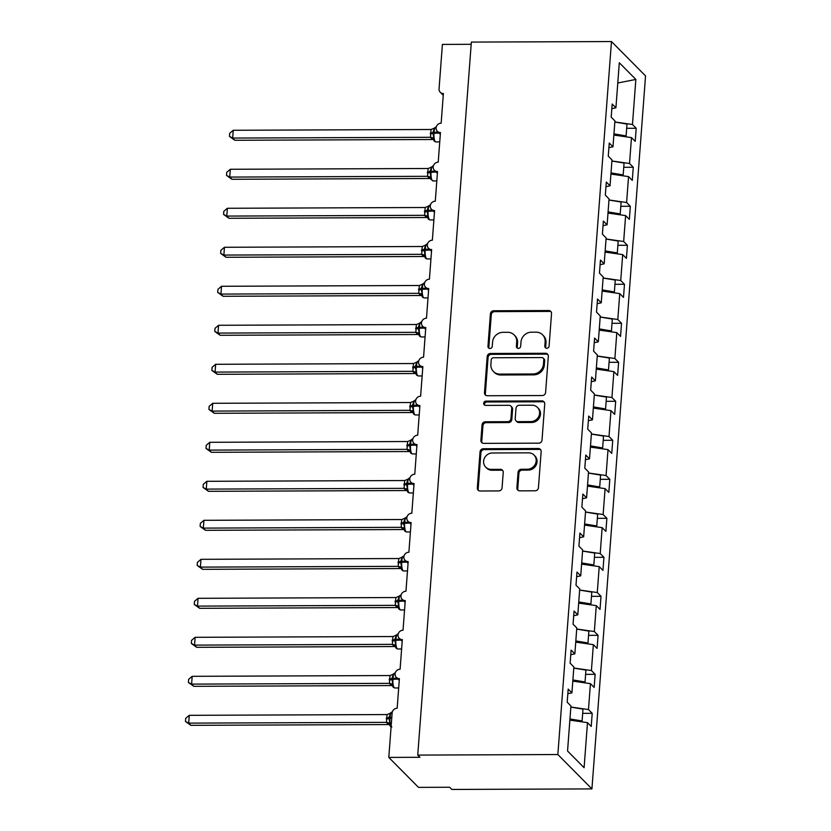 <?xml version="1.0" encoding="UTF-8"?>
<svg xmlns="http://www.w3.org/2000/svg" width="831" height="831" viewBox="0 0 831 831"><rect width="100%" height="100%" fill="white"/><g stroke="black" fill="none" stroke-linecap="round" stroke-linejoin="round"><path stroke-width="1.25" d="M546.788 348.282A2.223 2.057 -44.8 0 0 549.083 346.132L551.535 313.588A3.179 2.94 -44.8 0 0 548.709 310.534L493.697 310.752A3.179 2.94 -44.8 0 0 490.404 313.827L487.963 346.371A2.223 2.057 -44.8 0 0 489.937 348.501A2.223 2.057 -44.8 0 0 492.243 346.35L492.554 342.143A10.18 9.411 -44.8 0 1 503.077 332.307L507.658 332.286A10.18 9.411 -44.8 0 1 514.15 334.914A10.18 9.411 -44.8 0 1 516.705 342.05L516.383 346.257A2.223 2.057 -44.8 0 0 518.367 348.397A2.223 2.057 -44.8 0 0 520.663 346.247L520.985 342.029A10.18 9.411 -44.8 0 1 531.497 332.192L536.078 332.171A10.18 9.411 -44.8 0 1 542.581 334.81A10.18 9.411 -44.8 0 1 545.126 341.936L544.804 346.153A2.223 2.057 -44.8 0 0 546.788 348.282M516.892 487.797A3.179 2.94 -44.8 0 0 519.718 490.841L535.154 490.789A3.179 2.94 -44.8 0 0 538.436 487.714L541.158 451.565A3.179 2.94 -44.8 0 0 538.332 448.522L483.32 448.73A3.179 2.94 -44.8 0 0 480.038 451.804L477.316 487.942A3.179 2.94 -44.8 0 0 480.141 490.996L498.787 490.924A3.179 2.94 -44.8 0 0 502.069 487.849L503.233 472.382A3.179 2.94 -44.8 0 0 500.407 469.338L491.163 469.37A8.518 7.863 -44.8 0 1 485.73 467.167A8.518 7.863 -44.8 0 1 484.4 458.193A8.518 7.863 -44.8 0 1 492.399 452.978L528.609 452.843A8.518 7.863 -44.8 0 1 534.042 455.045A8.518 7.863 -44.8 0 1 535.372 464.02A8.518 7.863 -44.8 0 1 527.384 469.224L521.349 469.255A3.179 2.94 -44.8 0 0 518.056 472.33L516.892 487.797L517.765 488.68A3.179 2.94 -44.8 0 0 518.18 490.415M611.471 41.55L557.861 754.538L591.932 788.91L645.542 75.912L611.471 41.55L471.354 42.09L417.744 755.088L419.935 757.29L388.794 757.415L392.139 712.946A4.861 4.498 -44.8 0 1 397.166 708.251L399.389 678.605A4.861 4.498 -44.8 0 1 395.525 672.217A4.861 4.498 -44.8 0 1 400.095 669.246L402.318 639.6A4.861 4.498 -44.8 0 1 398.465 633.212A4.861 4.498 -44.8 0 1 403.025 630.241L405.258 600.595A4.861 4.498 -44.8 0 1 401.394 594.207A4.861 4.498 -44.8 0 1 405.964 591.236L408.187 561.59A4.861 4.498 -44.8 0 1 404.323 555.201A4.861 4.498 -44.8 0 1 408.894 552.231L411.116 522.585A4.861 4.498 -44.8 0 1 407.263 516.207A4.861 4.498 -44.8 0 1 411.823 513.226L414.056 483.58A4.861 4.498 -44.8 0 1 410.192 477.202A4.861 4.498 -44.8 0 1 414.762 474.221L416.985 444.585A4.861 4.498 -44.8 0 1 413.121 438.197A4.861 4.498 -44.8 0 1 417.692 435.215L419.915 405.58A4.861 4.498 -44.8 0 1 416.061 399.192A4.861 4.498 -44.8 0 1 420.621 396.221L422.854 366.575A4.861 4.498 -44.8 0 1 418.99 360.187A4.861 4.498 -44.8 0 1 423.561 357.216L425.784 327.57A4.861 4.498 -44.8 0 1 421.919 321.182A4.861 4.498 -44.8 0 1 426.49 318.211L428.713 288.565A4.861 4.498 -44.8 0 1 424.859 282.176A4.861 4.498 -44.8 0 1 429.419 279.206L431.653 249.56A4.861 4.498 -44.8 0 1 427.788 243.171A4.861 4.498 -44.8 0 1 432.359 240.201L434.582 210.555A4.861 4.498 -44.8 0 1 430.718 204.166A4.861 4.498 -44.8 0 1 435.288 201.195L437.511 171.55A4.861 4.498 -44.8 0 1 433.657 165.172A4.861 4.498 -44.8 0 1 438.217 162.19L440.451 132.544A4.861 4.498 -44.8 0 1 436.587 126.167A4.861 4.498 -44.8 0 1 441.157 123.185L443.38 93.55A4.861 4.498 135.2 0 1 439.059 88.886L442.404 44.417L471.187 44.303M557.861 754.538L417.744 755.088M542.321 395.535A3.179 2.94 -44.8 0 0 545.603 392.461L548.325 356.312A3.179 2.94 -44.8 0 0 545.5 353.268L490.487 353.476A3.179 2.94 -44.8 0 0 487.195 356.551L484.483 392.699A3.179 2.94 -44.8 0 0 487.309 395.743L542.321 395.535M544.741 403.939L542.02 440.087A3.179 2.94 -44.8 0 1 538.737 443.162L483.725 443.37A3.179 2.94 -44.8 0 1 480.9 440.326L482.063 424.849A3.179 2.94 -44.8 0 1 485.346 421.774L507.658 421.691A3.179 2.94 -44.8 0 0 510.94 418.616L511.719 408.353A3.179 2.94 -44.8 0 0 508.894 405.31L485.657 405.393A2.223 2.057 -44.8 0 1 483.891 402.474A2.223 2.057 -44.8 0 1 485.99 401.113L541.916 400.895A3.179 2.94 -44.8 0 1 544.741 403.939M569.869 720.124L587.486 722.658L584.1 767.719L567.552 751.016L570.939 705.966L567.199 702.195L568.186 689.086L571.925 692.857L567.833 693.719M571.925 692.857L573.868 666.961L570.128 663.19L571.115 650.081L574.855 653.852L570.772 654.714M574.855 653.852L576.797 627.956L573.068 624.185L574.055 611.086L577.784 614.847L573.702 615.719M577.784 614.847L579.737 588.95L575.997 585.18L576.984 572.081L580.724 575.841L576.631 576.714M580.724 575.841L582.666 549.945L578.927 546.175L579.913 533.076L583.653 536.836L579.571 537.709M583.653 536.836L585.595 510.94L581.866 507.18L582.853 494.071L586.582 497.831L582.5 498.704M586.582 497.831L588.535 471.935L584.795 468.175L585.782 455.066L589.522 458.837L585.429 459.699M589.522 458.837L591.464 432.93L587.725 429.17L588.712 416.061L592.451 419.832L588.369 420.694M592.451 419.832L594.394 393.925L590.664 390.165L591.651 377.056L595.38 380.827L591.298 381.689M595.38 380.827L597.333 354.93L593.594 351.16L594.581 338.051L598.32 341.821L594.227 342.684M598.32 341.821L600.262 315.925L596.523 312.155L597.51 299.046L601.249 302.816L597.167 303.679M601.249 302.816L603.192 276.92L599.463 273.15L600.449 260.051L604.179 263.811L600.096 264.684M604.179 263.811L606.131 237.915L602.392 234.145L603.379 221.046L607.118 224.806L603.026 225.679M607.118 224.806L609.061 198.91L605.321 195.14L606.308 182.041L610.047 185.801L605.965 186.674M610.047 185.801L611.99 159.905L608.261 156.135L609.248 143.036L612.977 146.796L608.894 147.669M582.676 713.362L592.212 713.32L588.473 709.549L590.426 683.653L572.798 681.119M570.855 707.025L588.473 709.549M585.616 674.357L595.141 674.315L591.412 670.544L593.355 644.648L575.738 642.124M573.785 668.02L591.412 670.544M588.545 635.351L598.081 635.31L594.342 631.55L596.284 605.643L578.667 603.119M576.724 629.015L594.342 631.55M591.475 596.346L601.01 596.305L597.271 592.545L599.224 566.638L581.596 564.114M579.654 590.01L597.271 592.545M594.414 557.341L603.94 557.3L600.211 553.539L602.153 527.643L584.536 525.109M582.583 551.005L600.211 553.539M597.344 518.336L606.879 518.305L603.14 514.534L605.082 488.638L587.465 486.104M585.523 512L603.14 514.534M600.273 479.331L609.809 479.3L606.069 475.529L608.022 449.633L590.394 447.099M588.452 472.995L606.069 475.529M603.213 440.326L612.738 440.295L609.009 436.524L610.951 410.628L593.334 408.094M591.381 433.99L609.009 436.524M606.142 401.321L615.678 401.29L611.938 397.519L613.88 371.623L596.263 369.089M594.321 394.995L611.938 397.519M609.071 362.326L618.607 362.285L614.867 358.514L616.82 332.618L599.193 330.084M597.25 355.99L614.867 358.514M612.011 323.321L621.536 323.28L617.807 319.509L619.749 293.613L602.132 291.089M600.179 316.985L617.807 319.509M614.94 284.316L624.476 284.275L620.736 280.514L622.679 254.608L605.061 252.084M603.119 277.98L620.736 280.514M617.869 245.311L627.405 245.27L623.666 241.509L625.618 215.603L607.991 213.079M606.048 238.975L623.666 241.509M620.809 206.306L630.334 206.265L626.605 202.504L628.548 176.608L610.93 174.074M608.978 199.97L626.605 202.504M623.738 167.301L633.274 167.26L629.534 163.499L631.477 137.603L635.216 141.363L636.203 128.265L632.464 124.494L635.85 79.433L617.776 82.996M611.917 160.965L629.534 163.499M612.977 146.796L614.93 120.9L611.19 117.14L612.177 104.031L615.916 107.801L611.824 108.664M626.667 128.296L636.203 128.265M614.847 121.96L632.464 124.494M388.794 757.415L418.502 787.373L449.633 787.248L451.815 789.45L591.932 788.91M592.212 713.32L591.225 726.429L587.486 722.658M595.141 674.315L594.155 687.424L590.426 683.653M598.081 635.31L597.094 648.419L593.355 644.648M601.01 596.305L600.024 609.414L596.284 605.643M603.94 557.3L602.953 570.409L599.224 566.638M606.879 518.305L605.892 531.404L602.153 527.643M609.809 479.3L608.822 492.399L605.082 488.638M612.738 440.295L611.751 453.394L608.022 449.633M615.678 401.29L614.691 414.389L610.951 410.628M618.607 362.285L617.62 375.394L613.88 371.623M621.536 323.28L620.549 336.389L616.82 332.618M624.476 284.275L623.489 297.384L619.749 293.613M627.405 245.27L626.418 258.379L622.679 254.608M630.334 206.265L629.347 219.374L625.618 215.603M633.274 167.26L632.287 180.369L628.548 176.608M615.916 107.801L619.303 62.741L635.85 79.433M613.86 135.069L631.477 137.603M545.874 348.075A2.223 2.057 -44.8 0 1 545.676 347.026L545.998 342.819A10.18 9.411 -44.8 0 0 543.453 335.682L542.581 334.81M514.15 334.914L515.023 335.797A10.18 9.411 -44.8 0 1 517.578 342.933L517.256 347.14A2.223 2.057 -44.8 0 0 517.453 348.189M551.119 311.854A3.179 2.94 -44.8 0 0 549.582 311.417L494.57 311.635A3.179 2.94 -44.8 0 0 491.287 314.71L488.836 347.254A2.223 2.057 -44.8 0 0 489.033 348.293M547.909 354.577A3.179 2.94 -44.8 0 0 546.372 354.141L491.36 354.359A3.179 2.94 -44.8 0 0 488.067 357.434L485.356 393.572A3.179 2.94 -44.8 0 0 485.761 395.317M543.786 359.698A2.223 2.057 -44.8 0 0 541.812 357.569L493.521 357.756A2.223 2.057 -44.8 0 0 491.225 359.906L490.892 364.352A10.18 9.411 -44.8 0 0 493.437 371.478A10.18 9.411 -44.8 0 0 499.93 374.106L532.941 373.981A10.18 9.411 -44.8 0 0 543.453 364.144L543.786 359.698L544.658 360.581A2.223 2.057 -44.8 0 0 544.108 359.023L543.235 358.14M493.437 371.478L494.31 372.361A10.18 9.411 -44.8 0 0 500.802 374.989L499.93 374.106M544.658 360.581L544.326 365.027A10.18 9.411 -44.8 0 1 533.814 374.864L500.802 374.989M510.92 406.13L511.792 407.013A3.179 2.94 -44.8 0 1 512.592 409.236L511.813 419.499A3.179 2.94 -44.8 0 1 508.53 422.574L486.218 422.657A3.179 2.94 -44.8 0 0 482.936 425.732L481.772 441.199A3.179 2.94 -44.8 0 0 482.177 442.944M544.326 402.204A3.179 2.94 -44.8 0 0 542.788 401.768L486.862 401.986A2.223 2.057 -44.8 0 0 484.753 405.185M530.812 421.597A8.518 7.863 -44.8 0 0 538.8 416.393A8.518 7.863 -44.8 0 0 537.47 407.419A8.518 7.863 -44.8 0 0 532.037 405.216L519.282 405.268A3.179 2.94 -44.8 0 0 515.999 408.343L515.22 418.606A3.179 2.94 -44.8 0 0 518.045 421.649L530.812 421.597L531.684 422.48A8.518 7.863 -44.8 0 0 539.672 417.276A8.518 7.863 -44.8 0 0 538.343 408.301L537.47 407.419M516.02 420.829L516.892 421.712A3.179 2.94 -44.8 0 0 518.918 422.532L518.045 421.649M531.684 422.48L518.918 422.532M534.042 455.045L534.915 455.918A8.518 7.863 -44.8 0 1 536.244 464.903A8.518 7.863 -44.8 0 1 528.256 470.107L522.221 470.128A3.179 2.94 -44.8 0 0 518.928 473.203L517.765 488.68M485.73 467.167L486.613 468.05A8.518 7.863 -44.8 0 0 492.035 470.253L491.163 469.37M502.828 470.647A3.179 2.94 -44.8 0 0 501.28 470.211L492.035 470.253M540.752 449.831A3.179 2.94 -44.8 0 0 539.205 449.394L484.193 449.613A3.179 2.94 -44.8 0 0 480.91 452.687L478.189 488.825A3.179 2.94 -44.8 0 0 478.604 490.57M234.851 140.273L229.449 136.398L232.67 138.071L430.489 137.302L431.071 129.491L233.251 130.27L232.67 138.071L234.851 140.273L432.525 139.504L430.344 137.312A3.563 3.438 -172.8 0 1 433.335 139.369L433.969 140.647L433.335 139.369L433.844 138.143L432.889 132.378L438.155 132.108M431.071 129.491L434.603 128.078L432.889 132.378A3.563 0.935 -175.7 0 1 430.354 132.929M430.489 137.302L433.844 138.143M229.449 136.398L229.688 133.282L233.251 130.27M613.953 133.895L626.096 135.91L624.954 136.658M614.836 122.043L626.99 124.058L626.096 135.91M618.357 135.713L613.87 134.965M231.911 179.278L226.52 175.403L229.73 177.076L427.55 176.307L428.142 168.496L230.322 169.275L229.73 177.076L231.911 179.278L429.596 178.509L427.414 176.317A3.563 3.438 -172.8 0 1 430.406 178.374L431.029 179.652L430.406 178.374L430.905 177.148L429.959 171.383L435.215 171.113M429.741 178.509L429.596 178.509A3.563 2.846 115.3 0 1 430.406 178.54M428.142 168.496L431.663 167.083L429.959 171.383A3.563 0.935 -175.7 0 1 427.425 171.934M427.55 176.307L430.905 177.148M226.52 175.403L226.749 172.287L230.322 169.275M611.014 172.9L623.167 174.915L622.014 175.663M611.907 161.037L624.06 163.053L623.167 174.915M615.418 174.718L610.941 173.97M228.982 218.283L223.581 214.408L226.801 216.081L424.62 215.312L425.202 207.501L227.382 208.28L226.801 216.081L228.982 218.283L426.667 217.514L424.475 215.322A3.563 3.438 -172.8 0 1 427.466 217.369L428.1 218.646L427.466 217.369L427.975 216.153L427.03 210.378L432.286 210.118M425.202 207.501L428.734 206.088L427.03 210.378A3.563 0.935 -175.7 0 1 424.485 210.939M424.62 215.312L427.975 216.153M223.581 214.408L223.819 211.292L227.382 208.28M608.084 211.905L620.227 213.92L619.085 214.668M608.978 200.042L621.121 202.058L620.227 213.92M612.489 213.723L608.001 212.975M226.053 257.278L220.651 253.413L223.871 255.075L421.691 254.317L422.273 246.506L224.453 247.274L223.871 255.075L226.053 257.278L423.727 256.509L421.546 254.307M423.872 256.519L423.727 256.509A3.563 2.846 115.3 0 1 424.537 256.55M422.273 246.506L425.804 245.093L424.09 249.383L429.357 249.113M421.556 249.944A3.563 0.935 -175.7 0 0 424.09 249.383L425.046 255.148L424.537 256.374L425.171 257.652L424.537 256.374A3.563 3.438 -172.8 0 0 421.546 254.328M421.691 254.317L425.046 255.148M220.651 253.413L220.89 250.297L224.453 247.274M605.155 250.91L617.298 252.925L616.155 253.673M606.038 239.048L618.191 241.063L617.298 252.925M609.559 252.728L605.072 251.98M223.113 296.283L217.722 292.419L220.932 294.081L418.751 293.322L419.343 285.511L221.524 286.28L220.932 294.081L223.113 296.283L420.798 295.514L418.616 293.312M419.343 285.511L422.865 284.088L421.161 288.388L426.417 288.118M418.627 288.949A3.563 0.935 -175.7 0 0 421.161 288.388L422.106 294.153L421.608 295.379L422.231 296.657L421.608 295.379A3.563 3.438 -172.8 0 0 418.616 293.333M418.751 293.322L422.106 294.153M217.722 292.419L217.951 289.302L221.524 286.28M602.215 289.915L614.369 291.93L613.216 292.678M603.109 278.053L615.262 280.068L614.369 291.93M606.62 291.733L602.143 290.985M220.184 335.288L214.782 331.424L218.002 333.086L415.822 332.317L416.404 324.516L218.584 325.285L218.002 333.086L220.184 335.288L417.868 334.519L415.677 332.317M416.404 324.516L419.935 323.093L418.232 327.393L423.488 327.123M415.687 327.954A3.563 0.935 -175.7 0 0 418.232 327.393L419.177 333.158L418.668 334.384L419.302 335.662L418.668 334.384A3.563 3.438 -172.8 0 0 415.677 332.338M415.822 332.317L419.177 333.158M214.782 331.424L215.021 328.307L218.584 325.285M599.286 328.91L611.429 330.935L610.286 331.683M600.179 317.058L612.322 319.073L611.429 330.935M603.69 330.738L599.203 329.99M217.255 374.293L211.853 370.429L215.073 372.091L412.893 371.322L413.474 363.521L215.655 364.29L215.073 372.091L217.255 374.293L414.929 373.524L412.747 371.322M413.474 363.521L417.006 362.098L415.292 366.398L420.559 366.128M412.758 366.959A3.563 0.935 -175.7 0 0 415.292 366.398L416.248 372.163L415.739 373.389L416.373 374.667L415.739 373.389A3.563 3.438 -172.8 0 0 412.747 371.343M412.893 371.322L416.248 372.163M211.853 370.429L212.092 367.312L215.655 364.29M596.357 367.915L608.5 369.93L607.357 370.688M597.24 356.063L609.393 358.078L608.5 369.93M600.761 369.733L596.274 368.995M214.315 413.298L208.924 409.434L212.134 411.096L409.953 410.327L410.545 402.526L212.726 403.295L212.134 411.096L214.315 413.298L411.999 412.529L409.818 410.327M410.545 402.526L414.067 401.103L412.363 405.403L417.619 405.133M409.828 405.964A3.563 0.935 -175.7 0 0 412.363 405.403L413.308 411.168L412.81 412.394L413.433 413.672L412.81 412.394A3.563 3.438 -172.8 0 0 409.818 410.348M409.953 410.327L413.308 411.168M208.924 409.434L209.152 406.317L212.726 403.295M593.417 406.92L605.57 408.935L604.417 409.693M594.31 395.068L606.464 397.083L605.57 408.935M597.821 408.738L593.344 408M211.386 452.303L205.984 448.439L209.204 450.101L407.024 449.332L407.606 441.531L209.786 442.3L209.204 450.101L211.386 452.303L409.07 451.534L406.878 449.332M407.606 441.531L411.137 440.108L409.434 444.408L414.69 444.138M406.889 444.959A3.563 0.935 -175.7 0 0 409.434 444.408L410.379 450.173L409.87 451.399L410.504 452.677L409.87 451.399A3.563 3.438 -172.8 0 0 406.878 449.353M407.024 449.332L410.379 450.173M205.984 448.439L206.223 445.323L209.786 442.3M590.488 445.925L602.631 447.94L601.488 448.688M591.381 434.073L603.524 436.088L602.631 447.94M594.892 447.743L590.405 447.005M208.456 491.308L203.055 487.433L206.275 489.106L404.095 488.337L404.676 480.536L206.857 481.305L206.275 489.106L208.456 491.308L406.13 490.539L403.949 488.337M404.676 480.536L408.208 479.113L406.494 483.413L411.76 483.143M403.959 483.964A3.563 0.935 -175.7 0 0 406.494 483.413L407.45 489.179L406.941 490.404L407.574 491.682L406.941 490.404A3.563 3.438 -172.8 0 0 403.949 488.358M404.095 488.337L407.45 489.179M203.055 487.433L203.294 484.317L206.857 481.305M587.559 484.93L599.702 486.945L598.559 487.693M588.441 473.078L600.595 475.093L599.702 486.945M591.963 486.748L587.475 486M205.517 530.313L200.126 526.439L203.335 528.111L401.155 527.342L401.747 519.531L203.927 520.31L203.335 528.111L205.517 530.313L403.201 529.544L401.02 527.342M401.747 519.531L405.268 518.118L403.565 522.419L408.821 522.148M401.03 522.969A3.563 0.935 -175.7 0 0 403.565 522.419L404.51 528.184L404.011 529.409L404.635 530.687L404.011 529.409A3.563 3.438 -172.8 0 0 401.02 527.353M401.155 527.342L404.51 528.184M200.126 526.439L200.354 523.322L203.927 520.31M584.619 523.935L596.772 525.95L595.619 526.698M585.512 512.073L597.666 514.098L596.772 525.95M589.023 525.753L584.546 525.005M202.587 569.318L197.186 565.444L200.406 567.116L398.226 566.347L398.807 558.536L200.988 559.315L200.406 567.116L202.587 569.318L400.272 568.549L398.08 566.347M398.807 558.536L402.339 557.123L400.635 561.424L405.892 561.154M398.091 561.974A3.563 0.935 -175.7 0 0 400.635 561.424L401.581 567.189L401.072 568.414L401.705 569.682L401.072 568.414A3.563 3.438 -172.8 0 0 398.08 566.358M398.226 566.347L401.581 567.189M197.186 565.444L197.425 562.327L200.988 559.315M581.69 562.94L593.833 564.955L592.69 565.703M582.583 551.078L594.726 553.093L593.833 564.955M586.094 564.758L581.607 564.01M199.658 608.313L194.257 604.449L197.477 606.111L395.296 605.352L395.878 597.541L198.058 598.31L197.477 606.111L199.658 608.313L397.332 607.554L395.151 605.342M395.878 597.541L399.41 596.128L397.696 600.418L402.962 600.148M395.161 600.979A3.563 0.935 -175.7 0 0 397.696 600.418L398.651 606.183L398.142 607.409L398.776 608.687L398.142 607.409A3.563 3.438 -172.8 0 0 395.151 605.363M395.296 605.352L398.651 606.183M194.257 604.449L194.496 601.332L198.058 598.31M578.76 601.945L590.903 603.96L589.761 604.708M579.643 590.083L591.797 592.098L590.903 603.96M583.165 603.763L578.677 603.015M196.718 647.318L191.327 643.454L194.537 645.116L392.357 644.357L392.949 636.546L195.129 637.315L194.537 645.116L196.718 647.318L394.403 646.549L392.222 644.347M392.949 636.546L396.47 635.123L394.767 639.423L400.023 639.153M392.232 639.984A3.563 0.935 -175.7 0 0 394.767 639.423L395.712 645.188L395.213 646.414L395.836 647.692L395.213 646.414A3.563 3.438 -172.8 0 0 392.222 644.368M392.357 644.357L395.712 645.188M191.327 643.454L191.556 640.337L195.129 637.315M575.821 640.95L587.974 642.965L586.821 643.713M576.714 629.088L588.867 631.103L587.974 642.965M580.225 642.768L575.748 642.02M193.789 686.323L188.388 682.459L191.608 684.121L389.427 683.352L390.009 675.551L192.19 676.32L191.608 684.121L193.789 686.323L391.474 685.554L389.282 683.352M390.009 675.551L393.541 674.128L391.837 678.428L397.093 678.158M389.292 678.989A3.563 0.935 -175.7 0 0 391.837 678.428L392.783 684.193L392.274 685.419L392.907 686.697L392.274 685.419A3.563 3.438 -172.8 0 0 389.282 683.373M389.427 683.352L392.783 684.193M188.388 682.459L188.627 679.343L192.19 676.32M572.891 679.955L585.034 681.971L583.892 682.718M573.785 668.093L585.928 670.108L585.034 681.971M577.296 681.773L572.808 681.025M190.86 725.328L185.458 721.464L188.679 723.126L386.498 722.357L387.08 714.556L189.26 715.325L188.679 723.126L190.86 725.328L388.534 724.559L386.353 722.357M387.08 714.556L390.612 713.133L388.898 717.433L391.817 717.174M386.363 717.994A3.563 0.935 -175.7 0 0 388.898 717.433L389.853 723.199L389.344 724.424L389.978 725.702L389.344 724.424A3.563 3.438 -172.8 0 0 386.353 722.378M386.498 722.357L389.853 723.199M185.458 721.464L185.697 718.348L189.26 715.325M569.962 718.95L582.105 720.965L580.962 721.723M570.845 707.098L582.998 709.113L582.105 720.965M574.366 720.768L569.879 720.03M545.998 342.819L545.126 341.936M517.256 347.14L516.383 346.257M517.578 342.933L516.705 342.05M488.836 347.254L487.963 346.371M491.287 314.71L490.404 313.827M494.57 311.635L493.697 310.752M549.582 311.417L548.709 310.534M545.676 347.026L544.804 346.153M485.356 393.572L484.483 392.699M488.067 357.434L487.195 356.551M491.36 354.359L490.487 353.476M546.372 354.141L545.5 353.268M533.814 374.864L532.941 373.981M544.326 365.027L543.453 364.144M481.772 441.199L480.9 440.326M482.936 425.732L482.063 424.849M486.218 422.657L485.346 421.774M508.53 422.574L507.658 421.691M511.813 419.499L510.94 418.616M512.592 409.236L511.719 408.353M486.862 401.986L485.99 401.113M542.788 401.768L541.916 400.895M518.928 473.203L518.056 472.33M522.221 470.128L521.349 469.255M528.256 470.107L527.384 469.224M501.28 470.211L500.407 469.338M478.189 488.825L477.316 487.942M480.91 452.687L480.038 451.804M484.193 449.613L483.32 448.73M539.205 449.394L538.332 448.522M433.429 128.608L435.901 127.05A6.97 1.942 89.8 0 0 434.052 132.119L433.979 133.053A6.97 1.942 89.8 0 0 435.351 141.665A6.97 1.942 89.8 0 0 435.88 141.924L434.312 141.239L433.751 139.691M430.281 133.864A3.563 0.935 -175.7 0 0 432.826 133.313L439.08 133.043M432.494 139.483A3.563 2.846 115.3 0 1 433.335 139.546M430.5 167.613L432.961 166.044A6.97 1.942 89.8 0 0 431.112 171.124L431.04 172.059A6.97 1.942 89.8 0 0 432.421 180.67A6.97 1.942 89.8 0 0 432.951 180.929L430.531 178.831M427.352 172.869A3.563 0.935 -175.7 0 0 429.887 172.318L436.14 172.038M427.56 206.618L430.032 205.049A6.97 1.942 89.8 0 0 428.183 210.129L428.11 211.064A6.97 1.942 89.8 0 0 429.482 219.664A6.97 1.942 89.8 0 0 430.022 219.935L428.453 219.249L427.892 217.701M424.423 211.874A3.563 0.935 -175.7 0 0 426.957 211.323L433.211 211.043M426.625 217.493A3.563 2.846 115.3 0 1 427.466 217.545M424.631 245.623L427.103 244.054A6.97 1.942 89.8 0 0 425.254 249.134L425.181 250.069A6.97 1.942 89.8 0 0 426.552 258.67A6.97 1.942 89.8 0 0 427.082 258.94L425.514 258.254L424.953 256.706M421.483 250.879A3.563 0.935 -175.7 0 0 424.028 250.318L430.281 250.048M421.701 284.628L424.163 283.059A6.97 1.942 89.8 0 0 422.314 288.139L422.241 289.074A6.97 1.942 89.8 0 0 423.623 297.675A6.97 1.942 89.8 0 0 424.153 297.934L422.584 297.259L422.023 295.711M418.554 289.884A3.563 0.935 -175.7 0 0 421.088 289.323L427.342 289.053M420.756 295.504A3.563 2.846 115.3 0 1 421.608 295.556M418.762 323.623L421.234 322.064A6.97 1.942 89.8 0 0 419.385 327.144L419.312 328.079A6.97 1.942 89.8 0 0 420.683 336.68A6.97 1.942 89.8 0 0 421.224 336.939L419.655 336.264L419.094 334.716M415.625 328.889A3.563 0.935 -175.7 0 0 418.159 328.328L424.412 328.058M417.827 334.509A3.563 2.846 115.3 0 1 418.668 334.561M415.832 362.628L418.305 361.07A6.97 1.942 89.8 0 0 416.456 366.149L416.383 367.084A6.97 1.942 89.8 0 0 417.754 375.685A6.97 1.942 89.8 0 0 418.284 375.944L416.715 375.269L416.154 373.711M412.685 367.894A3.563 0.935 -175.7 0 0 415.23 367.333L421.483 367.063M414.898 373.503A3.563 2.846 115.3 0 1 415.739 373.566M412.903 401.633L415.365 400.075A6.97 1.942 89.8 0 0 413.516 405.154L413.443 406.089A6.97 1.942 89.8 0 0 414.825 414.69A6.97 1.942 89.8 0 0 415.355 414.949L413.786 414.274L413.225 412.716M409.756 406.899A3.563 0.935 -175.7 0 0 412.29 406.338L418.544 406.068M411.958 412.508A3.563 2.846 115.3 0 1 412.81 412.571M409.963 440.638L412.436 439.08A6.97 1.942 89.8 0 0 410.587 444.149L410.514 445.094A6.97 1.942 89.8 0 0 411.885 453.695A6.97 1.942 89.8 0 0 412.425 453.955L410.857 453.269L410.296 451.721M406.826 445.904A3.563 0.935 -175.7 0 0 409.361 445.343L415.614 445.073M409.029 451.513A3.563 2.846 115.3 0 1 409.87 451.576M407.034 479.643L409.506 478.085A6.97 1.942 89.8 0 0 407.657 483.154L407.585 484.089A6.97 1.942 89.8 0 0 408.956 492.7A6.97 1.942 89.8 0 0 409.486 492.96L407.917 492.274L407.356 490.726M403.887 484.899A3.563 0.935 -175.7 0 0 406.432 484.348L412.685 484.078M406.099 490.519A3.563 2.846 115.3 0 1 406.941 490.581M404.105 518.648L406.567 517.09A6.97 1.942 89.8 0 0 404.718 522.159L404.645 523.094A6.97 1.942 89.8 0 0 406.027 531.705A6.97 1.942 89.8 0 0 406.556 531.965L404.988 531.279L404.427 529.731M400.958 523.904A3.563 0.935 -175.7 0 0 403.492 523.353L409.745 523.073M403.16 529.524A3.563 2.846 115.3 0 1 404.011 529.586M401.165 557.653L403.637 556.084A6.97 1.942 89.8 0 0 401.789 561.164L401.716 562.099A6.97 1.942 89.8 0 0 403.087 570.7A6.97 1.942 89.8 0 0 403.627 570.97L402.059 570.284L401.498 568.736M398.028 562.909A3.563 0.935 -175.7 0 0 400.563 562.358L406.816 562.078M400.23 568.529A3.563 2.846 115.3 0 1 401.072 568.581M398.236 596.658L400.708 595.089A6.97 1.942 89.8 0 0 398.859 600.169L398.787 601.104A6.97 1.942 89.8 0 0 400.158 609.705A6.97 1.942 89.8 0 0 400.687 609.975L399.119 609.289L398.558 607.741M395.089 601.914A3.563 0.935 -175.7 0 0 397.634 601.364L403.887 601.083M397.301 607.534A3.563 2.846 115.3 0 1 398.142 607.586M395.307 635.663L397.769 634.095A6.97 1.942 89.8 0 0 395.92 639.174L395.847 640.109A6.97 1.942 89.8 0 0 397.228 648.71A6.97 1.942 89.8 0 0 397.758 648.98L396.19 648.294L395.629 646.747M392.159 640.919A3.563 0.935 -175.7 0 0 394.694 640.358L400.947 640.088M394.361 646.539A3.563 2.846 115.3 0 1 395.213 646.591M392.367 674.668L394.839 673.1A6.97 1.942 89.8 0 0 392.99 678.179L392.918 679.114A6.97 1.942 89.8 0 0 394.289 687.715A6.97 1.942 89.8 0 0 394.829 687.975L393.26 687.299L392.699 685.752M389.23 679.924A3.563 0.935 -175.7 0 0 391.765 679.363L398.018 679.093M391.432 685.544A3.563 2.846 115.3 0 1 392.274 685.596M389.438 713.663L391.91 712.105A6.97 1.942 89.8 0 0 390.061 717.184L389.988 718.119L391.754 718.109M386.29 718.929A3.563 0.935 -175.7 0 0 388.835 718.368L389.988 718.119A6.97 1.942 89.8 0 0 391.121 726.429M388.503 724.549A3.563 2.846 115.3 0 1 389.344 724.601M440.316 134.29L437.345 131.298M443.245 95.285L440.274 92.293M437.386 173.295L434.416 170.293M434.447 212.3L431.476 209.298M431.518 251.305L428.547 248.303M428.588 290.31L425.617 287.308M425.649 329.305L422.678 326.313M422.719 368.31L419.748 365.318M419.79 407.315L416.819 404.323M416.85 446.32L413.88 443.328M413.921 485.325L410.95 482.333M410.992 524.33L408.021 521.328M408.052 563.335L405.081 560.333M405.123 602.34L402.152 599.338M402.194 641.345L399.223 638.343M399.264 680.34L396.283 677.348M435.88 141.924L439.744 141.904M432.951 180.929L436.815 180.909M430.541 178.831L430.25 178.312L430.822 178.696M430.022 219.935L433.875 219.914M427.082 258.94L430.946 258.919M424.153 297.934L428.017 297.924M421.224 336.939L425.077 336.929M418.284 375.944L422.148 375.934M415.355 414.949L419.219 414.939M412.425 453.955L416.279 453.944M409.486 492.96L413.35 492.939M406.556 531.965L410.421 531.944M403.627 570.97L407.481 570.949M400.687 609.975L404.552 609.954M397.758 648.98L401.622 648.959M394.829 687.975L398.683 687.964M391.889 726.98L390.331 726.304L389.76 724.746"/></g></svg>
